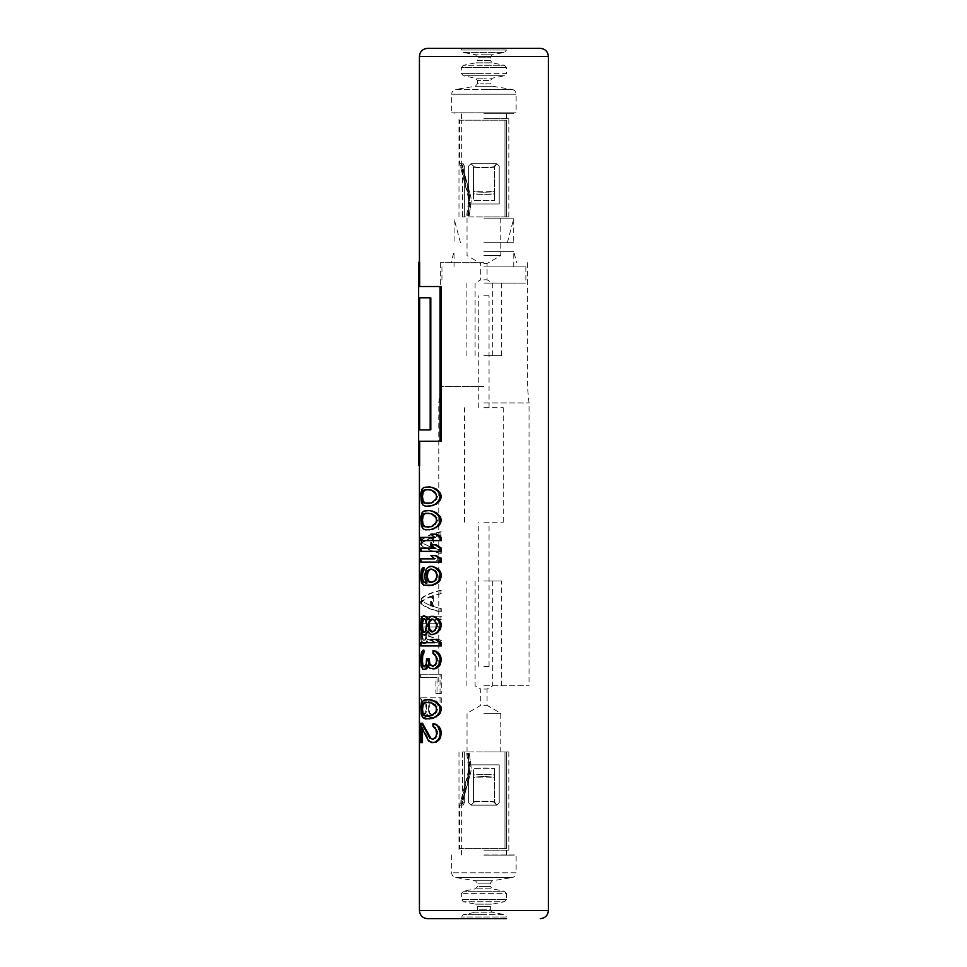 <?xml version="1.0" encoding="UTF-8"?>
<svg xmlns="http://www.w3.org/2000/svg" width="967" height="967" viewBox="0 0 967 967"><rect width="100%" height="100%" fill="white"/><g stroke="black" fill="none" stroke-linecap="round" stroke-linejoin="round"><path stroke-width="0.73" stroke-dasharray="4.83 3.63" d="M427.946 666.323L428.272 665.248L429.529 667.387L432.902 669.007L431.886 669.007M430.895 668.463L429.916 668.463M429.977 486.885L426.399 486.885L422.93 489.036L421.479 496.555L422.93 504.073L426.399 506.225L429.977 506.225M429.977 510.528L426.399 510.528L422.93 512.667L421.479 520.198L422.93 527.716L426.399 529.868L429.977 529.868M441.266 540.601L421.479 540.601L421.479 537.386L420.657 537.386M434.679 537.386L435.754 537.386L434.679 537.386M436.371 534.159L431.874 534.159L435.754 537.386M441.266 551.347L421.479 551.347L421.479 548.132L420.657 548.132M434.679 548.132L435.754 548.132L434.679 548.132M436.371 544.904L431.874 544.904L435.754 548.132M441.266 562.093L421.479 562.093L421.479 558.878L420.657 558.878M434.679 558.878L435.754 558.878L434.679 558.878M436.371 555.65L431.874 555.65L435.754 558.878M432.902 566.396L428.683 567.472L426.06 571.763L426.06 579.825L427.487 583.053M423.933 567.472L422.253 569.611L421.66 572.307L422.253 582.509L424.489 585.192L429.529 585.736M427.825 618.94L428.272 620.113L429.977 617.429L433.446 616.354M427.825 632.043L428.272 630.859L429.977 633.542L433.446 634.618M425.093 615.822L422.93 616.898L421.479 623.872L422.253 632.466L422.93 634.086L425.093 635.162M434.679 642.68L435.754 642.68L434.679 642.68M436.371 639.453L431.874 639.453L435.754 642.68M420.657 642.68L421.479 642.68L421.479 645.908L441.266 645.908M429.977 699.624L426.399 699.624L422.93 701.776L421.479 709.294L422.93 716.813L426.399 718.964L429.977 718.964M423.933 650.199L422.047 653.426L421.479 662.02L422.47 667.931L423.933 669.539L425.093 669.539M425.093 666.855L424.211 666.855L426.399 665.779L427.112 664.172L427.487 658.793L429.094 658.793M433.99 666.311L432.962 666.311L435.754 665.248L437.011 663.628L437.664 658.793L436.552 658.793M433.99 650.743L433.99 653.426L437.011 656.109L437.664 658.793M432.902 669.007L433.99 669.007M433.99 739.38L432.962 739.38L435.754 738.304L437.011 736.697L437.664 731.862L436.552 731.862M433.99 723.799L433.99 726.483L437.011 729.166L437.664 731.862M422.47 729.795L422.47 727.559L429.529 740.988L433.99 742.608M422.47 723.268L421.479 723.268L421.479 742.608L422.47 742.608M419.678 286.51L441.266 286.51L419.678 286.51L419.678 262.335L418.626 262.335M419.678 441.23L441.266 441.23L418.88 441.23L419.678 441.23L419.678 465.405L418.88 465.405L418.88 441.23L440.058 441.23L440.058 286.51L418.88 286.51L418.88 262.335M440.058 441.23L441.266 441.23L441.266 286.51L440.058 286.51M421.479 540.444C424.791 537.072 431.379 534.207 441.266 531.85L441.266 535.077L433.446 537.217L433.446 547.963L441.266 550.114L441.266 553.342C431.379 550.985 424.791 548.108 421.479 544.747L421.479 540.444L420.657 540.444L420.657 544.747L421.479 544.747M437.664 557.633L437.664 560.328L441.266 560.328L441.266 557.633L436.552 557.633L441.266 557.633M421.479 599.008C424.791 595.636 431.379 592.771 441.266 590.402L441.266 593.629L433.446 595.781L433.446 606.527L441.266 608.678L441.266 611.893C431.379 609.536 424.791 606.672 421.479 603.299L421.479 599.008L420.657 599.008L420.657 603.299L421.479 603.299M421.479 616.197L421.479 619.412L441.266 619.412L441.266 616.197L420.657 616.197L441.266 616.197M429.094 636.068L441.266 640.372L441.266 644.131L428.272 639.296L426.06 643.055L423.159 643.055L421.66 639.296L421.479 623.715L441.266 623.715L441.266 626.942L428.151 626.942L428.151 636.068L429.094 636.068L429.094 626.942M441.266 674.217L441.266 693.557L437.011 693.557L437.011 677.432L421.479 677.432L421.479 674.217L420.657 674.217L441.266 674.217L421.479 674.217M441.266 697.848L441.266 710.745L440.493 713.428L438.341 715.58L433.99 717.732L429.977 717.188L427.873 714.504L426.06 717.188L423.159 717.188L421.66 713.428L421.479 697.848L420.657 697.848L441.266 697.848L421.479 697.848M540.311 48.35L427.499 48.35M516.136 112.813L483.899 112.813L516.136 112.813L516.136 94.222C515.919 91.611 514.577 90.028 512.087 89.448L483.899 89.448L512.087 89.448L492.372 86.22L490.354 83.839L483.899 83.839L490.354 83.839L490.354 80.539L492.3 78.17L483.899 78.17L492.3 78.17L504.52 75.752L506.466 73.371L483.899 73.371L506.466 73.371L506.466 67.642L504.52 65.272L483.899 65.272L504.52 65.272L492.3 62.855L490.354 60.486L483.899 60.486L490.354 60.486L490.354 57.174L492.3 54.793L483.899 54.793L492.3 54.793L504.52 52.375L506.466 50.006L483.899 50.006L506.466 50.006L506.466 48.35L461.344 48.35L461.344 50.006L483.899 50.006L461.344 50.006L463.29 52.375L504.52 52.375L463.29 52.375L475.51 54.793L483.899 54.793L475.51 54.793L477.456 57.174L490.354 57.174L477.456 57.174L477.456 60.486L483.899 60.486L477.456 60.486L475.51 62.855L492.3 62.855L475.51 62.855L463.29 65.272L483.899 65.272L463.29 65.272L461.344 67.642L506.466 67.642L461.344 67.642L461.344 73.371L483.899 73.371L461.344 73.371L463.29 75.752L504.52 75.752L463.29 75.752L475.51 78.17L483.899 78.17L475.51 78.17L477.456 80.539L490.354 80.539L477.456 80.539L477.456 83.839L483.899 83.839L477.456 83.839L475.426 86.22L492.372 86.22L475.426 86.22L455.723 89.448L483.899 89.448L455.723 89.448C453.185 90.076 451.843 91.672 451.674 94.222L516.136 94.222L451.674 94.222L451.674 112.813L483.899 112.813L451.674 112.813M483.899 112.813L513.719 112.813L483.899 112.813M483.899 113.743L513.719 113.743L483.899 113.743M483.899 118.699L508.823 118.699L483.899 118.699M483.899 216.886L508.823 216.886L483.899 216.886M506.696 216.886L462.516 216.886L504.979 216.886L464.365 216.886L464.365 166.119L464.365 216.886L462.516 216.886L506.696 216.886L504.979 216.886L504.979 120.186L461.344 120.186L506.696 120.186L459.724 120.186L506.696 120.186L504.979 120.186L504.979 216.886L506.696 216.886L506.696 120.186L506.696 216.886M483.899 255.59L500.761 255.59L483.899 255.59M483.899 263.507L487.066 263.507L483.899 263.507M483.899 279.801L487.066 279.801L483.899 279.801M483.899 283.065L525.867 283.089L483.899 283.089M483.899 355.614L501.692 355.614L483.899 355.614M483.899 266.856L525.867 266.856L483.899 266.856M483.899 251.65L513.779 251.65L483.899 251.65M483.899 262.698L440.384 262.698L483.899 262.698M483.899 386.474L440.384 386.474L483.899 386.474M483.899 402.913L529.034 402.913L483.899 402.913M483.899 685.76L529.034 685.76L483.899 685.784M483.899 581.01L501.692 581.01L483.899 581.01M483.899 689.048L487.066 689.048L483.899 689.048M483.899 705.354L487.066 705.354L483.899 705.354M483.899 713.259L500.761 713.259L483.899 713.259M483.899 751.963L508.823 751.963L483.899 751.963M506.696 751.963L462.516 751.963L504.979 751.963L464.365 751.963L464.365 802.731L464.365 751.963L462.516 751.963L506.696 751.963L504.979 751.963L504.979 848.663L461.344 848.663L506.696 848.663L459.724 848.663L506.696 848.663L504.979 848.663L504.979 751.963L506.696 751.963L506.696 848.663L506.696 751.963M483.899 850.15L508.823 850.15L483.899 850.15M483.899 855.106L513.779 855.106L483.899 855.106M483.899 854.985L516.136 854.985L483.899 854.985M427.499 918.65L506.466 918.65L483.899 918.65L506.466 918.65L506.466 916.994L461.344 916.994L506.466 916.994L504.52 914.625L483.899 914.625L504.52 914.625L492.3 912.207L475.51 912.207L492.3 912.207L490.354 909.826L483.899 909.826L490.354 909.826L490.354 906.514L477.456 906.514L490.354 906.514L492.3 904.145L483.899 904.145L492.3 904.145L504.52 901.727L463.29 901.727L504.52 901.727L506.466 899.358L483.899 899.358L506.466 899.358L506.466 893.629L461.344 893.629L506.466 893.629L504.52 891.248L483.899 891.248L504.52 891.248L492.3 888.83L475.51 888.83L492.3 888.83L490.354 886.461L483.899 886.461L490.354 886.461L490.354 883.161L477.456 883.161L490.354 883.161L492.372 880.78L483.899 880.78L492.372 880.78L512.087 877.553L455.723 877.553L512.087 877.553C514.577 876.972 515.919 875.389 516.136 872.778L483.899 872.778L516.136 872.778L516.136 854.985M483.899 918.65L461.344 918.65L483.899 918.65M462.516 751.963L462.516 802.731L461.416 805.148L462.516 802.731L462.516 751.963M468.596 802.731L471.014 805.148L473.431 802.731L473.431 768.354A24.175 2.828 0 0 1 483.899 768.076A24.175 2.828 0 0 1 494.379 768.354L494.379 768.572A22.567 2.647 180 0 0 483.899 768.269A22.567 2.647 180 0 0 473.431 768.572L473.431 768.572A22.567 2.647 180 0 1 483.899 768.269A22.567 2.647 180 0 1 494.379 768.572L494.379 768.354A24.175 2.828 0 0 0 483.899 768.076A24.175 2.828 0 0 0 473.431 768.354L473.431 774.76A24.175 2.828 180 0 1 494.379 774.76L494.379 768.354L494.379 774.76A24.175 2.828 180 0 0 473.431 774.76L473.431 777.263A24.175 6.104 180 0 1 494.379 777.263L494.379 774.76L494.379 777.263A24.175 6.104 180 0 0 473.431 777.263L473.431 801.679A24.175 6.104 180 0 1 494.379 801.679L494.379 777.263L494.379 801.679A24.175 6.104 180 0 0 473.431 801.679L473.431 774.978A22.567 2.647 0 0 1 494.379 774.978L494.379 768.572L494.379 774.978A22.567 2.647 0 0 0 473.431 774.978L473.431 777.722A22.567 5.693 0 0 1 494.379 777.722L494.379 774.978L494.379 777.722A22.567 5.693 0 0 0 473.431 777.722L473.431 802.139A22.567 5.693 0 0 1 494.379 802.139L494.379 777.722L494.379 802.139A22.567 5.693 0 0 0 473.431 802.139L471.014 805.148L473.431 802.731L471.014 805.148L496.796 805.148L499.214 802.731L499.214 764.861L468.596 764.861L468.596 802.731L471.014 805.148L496.796 805.148L499.214 802.731L499.214 764.861L499.214 802.731L496.796 805.148L499.214 802.731L499.214 764.861L468.596 764.861L468.596 802.731L471.014 805.148L468.596 802.731L468.596 764.861L499.214 764.861L468.596 764.861L468.596 802.731M463.157 805.148L464.365 802.731L463.157 805.148L461.416 805.148L463.157 805.148L462.492 802.731L463.157 805.148L461.344 805.148L463.157 805.148M461.416 805.148L460.8 802.731A15.242 15.242 0 0 1 461.15 801.111L468.862 772.996A16.995 16.995 0 0 0 469.321 766.239L467.593 753.462L469.261 753.233L466.735 753.571L467.593 753.462L469.321 766.239L468.451 766.347L469.321 766.239A16.995 16.995 0 0 1 468.862 772.996L468.016 772.766L468.862 772.996L461.15 801.111L460.304 800.881L461.15 801.111A15.242 15.242 0 0 0 460.8 802.731L461.416 805.148L459.724 805.148L461.416 805.148M470.977 766.009L469.261 753.233L468.33 753.366L469.261 753.233L470.977 766.009L470.047 766.142L470.977 766.009A18.663 18.663 0 0 1 470.482 773.443A18.663 18.663 0 0 0 470.977 766.009M462.758 801.558L470.482 773.443L469.575 773.189L470.482 773.443L462.758 801.558L461.851 801.305L462.758 801.558A13.562 13.562 0 0 0 462.492 802.731A13.562 13.562 0 0 1 462.758 801.558M496.796 805.148L494.379 801.679L496.796 805.148L494.379 802.731L496.796 805.148L471.014 805.148L496.796 805.148M462.516 216.886L462.516 166.119L461.416 163.701L462.516 166.119L462.516 216.886M468.596 166.119L471.014 163.701L473.431 166.119L473.431 200.495A24.175 2.828 180 0 0 483.899 200.773A24.175 2.828 180 0 0 494.379 200.495L494.379 200.278A22.567 2.647 0 0 1 483.899 200.58A22.567 2.647 0 0 1 473.431 200.278L473.431 200.278A22.567 2.647 0 0 0 483.899 200.58A22.567 2.647 0 0 0 494.379 200.278L494.379 200.495A24.175 2.828 180 0 1 483.899 200.773A24.175 2.828 180 0 1 473.431 200.495L473.431 194.089A24.175 2.828 0 0 0 494.379 194.089L494.379 200.495L494.379 194.089A24.175 2.828 0 0 1 473.431 194.089L473.431 191.587A24.175 6.104 0 0 0 494.379 191.587L494.379 194.089L494.379 191.587A24.175 6.104 0 0 1 473.431 191.587L473.431 167.17A24.175 6.104 0 0 0 494.379 167.17L494.379 191.587L494.379 167.17A24.175 6.104 0 0 1 473.431 167.17L473.431 193.883A22.567 2.647 180 0 0 494.379 193.883L494.379 200.278L494.379 193.883A22.567 2.647 180 0 1 473.431 193.883L473.431 191.128A22.567 5.693 180 0 0 494.379 191.128L494.379 193.883L494.379 191.128A22.567 5.693 180 0 1 473.431 191.128L473.431 166.711A22.567 5.693 180 0 0 494.379 166.711L494.379 191.128L494.379 166.711A22.567 5.693 180 0 1 473.431 166.711L471.014 163.701L473.431 166.119L471.014 163.701L496.796 163.701L499.214 166.119L499.214 204.001L468.596 204.001L468.596 166.119L471.014 163.701L496.796 163.701L499.214 166.119L499.214 204.001L499.214 166.119L496.796 163.701L499.214 166.119L499.214 204.001L468.596 204.001L468.596 166.119L471.014 163.701L468.596 166.119L468.596 204.001L499.214 204.001L468.596 204.001L468.596 166.119M463.157 163.701L464.365 166.119L463.157 163.701L461.416 163.701L463.157 163.701L462.492 166.119L463.157 163.701L461.344 163.701L463.157 163.701M461.416 163.701L460.8 166.119A15.242 15.242 0 0 0 461.15 167.738L468.862 195.854A16.995 16.995 0 0 1 469.321 202.611L467.593 215.399L469.261 215.617L466.735 215.278L467.593 215.399L469.321 202.611L468.451 202.502L469.321 202.611A16.995 16.995 0 0 0 468.862 195.854L468.016 196.083L468.862 195.854L461.15 167.738L460.304 167.968L461.15 167.738A15.242 15.242 0 0 1 460.8 166.119L461.416 163.701L459.724 163.701L461.416 163.701M470.977 202.84L469.261 215.617L468.33 215.496L469.261 215.617L470.977 202.84L470.047 202.719L470.977 202.84A18.663 18.663 0 0 0 470.482 195.419A18.663 18.663 0 0 1 470.977 202.84M462.758 167.291L470.482 195.419L469.575 195.66L470.482 195.419L462.758 167.291L461.851 167.545L462.758 167.291A13.562 13.562 0 0 1 462.492 166.119A13.562 13.562 0 0 0 462.758 167.291M496.796 163.701L494.379 167.17L496.796 163.701L494.379 166.119L496.796 163.701L471.014 163.701L496.796 163.701M426.399 486.885L425.504 486.885M426.399 506.225L425.504 506.225M424.791 505.693L423.909 505.693M423.933 505.149L423.075 505.149M422.93 504.073L422.071 504.073M422.253 502.465L421.419 502.465M421.66 499.782L420.826 499.782M421.479 496.555L420.657 496.555M421.66 493.327L420.826 493.327M422.253 490.644L421.419 490.644M422.93 489.036L422.071 489.036M423.933 487.96L423.075 487.96M424.791 487.416L423.909 487.416M429.529 489.568L431.379 490.112M429.529 503.541L432.382 502.997L435.754 500.858L437.664 496.555L436.552 496.555M432.382 490.112L435.754 492.251L437.664 496.555M435.754 492.251L434.679 492.251M437.011 493.871L435.912 493.871M437.011 499.238L435.912 499.238M435.754 500.858L434.679 500.858M432.382 502.997L431.379 502.997M426.749 503.541L425.843 503.541M426.749 489.568L425.843 489.568M426.399 510.528L425.504 510.528M426.399 529.868L425.504 529.868M424.791 529.324L423.909 529.324M423.933 528.792L423.075 528.792M422.93 527.716L422.071 527.716M422.253 526.096L421.419 526.096M421.66 523.413L420.826 523.413M421.479 520.198L420.657 520.198M421.66 516.97L420.826 516.97M422.253 514.287L421.419 514.287M422.93 512.667L422.071 512.667M423.933 511.591L423.075 511.591M424.791 511.06L423.909 511.06M429.529 513.211L431.379 513.743M429.529 527.172L432.382 526.64L435.754 524.489L437.664 520.198L436.552 520.198M432.382 513.743L435.754 515.894L437.664 520.198M435.754 515.894L434.679 515.894M437.011 517.502L435.912 517.502M437.011 522.881L435.912 522.881M435.754 524.489L434.679 524.489M432.382 526.64L431.379 526.64M426.749 527.172L425.843 527.172M426.749 513.211L425.843 513.211M421.479 540.601L420.657 540.601M431.874 534.159L430.883 534.159M421.479 551.347L420.657 551.347M431.874 544.904L430.883 544.904M421.479 562.093L420.657 562.093M431.874 555.65L430.883 555.65M423.159 568.004L422.313 568.004M426.06 579.825L425.166 579.825M425.722 577.142L424.839 577.142M425.722 574.446L424.839 574.446M426.06 571.763L425.166 571.763M427.112 569.08L426.205 569.08M428.683 567.472L427.74 567.472M430.895 566.396L429.916 566.396M426.749 585.736L425.843 585.736M424.489 585.192L423.619 585.192M423.159 584.116L422.313 584.116M422.253 582.509L421.419 582.509M421.66 579.825L420.826 579.825M421.479 577.142L420.657 577.142M421.479 574.99L420.657 574.99M421.66 572.307L420.826 572.307M422.253 569.611L421.419 569.611M432.382 582.509L435.754 580.901L437.011 579.281L437.664 573.914L436.552 573.914M432.382 569.08L435.754 570.687L437.664 573.914M433.99 569.611L432.962 569.611M435.754 570.687L434.679 570.687M437.011 572.307L435.912 572.307M437.664 577.674L436.552 577.674M437.011 579.281L435.912 579.281M435.754 580.901L434.679 580.901M433.99 581.977L432.962 581.977M428.272 620.113L427.341 620.113M427.873 619.037L428.683 619.037M429.977 617.429L429.01 617.429M431.874 616.354L430.883 616.354M431.874 634.618L430.883 634.618M429.977 633.542L429.01 633.542M428.683 631.934L427.873 631.934M428.272 630.859L427.341 630.859M424.211 635.162L423.341 635.162M422.93 634.086L422.071 634.086M422.253 632.466L421.419 632.466M421.66 629.783L420.826 629.783M421.479 627.099L420.657 627.099M421.479 623.872L420.657 623.872M421.66 621.189L420.826 621.189M422.253 618.505L421.419 618.505M422.93 616.898L422.071 616.898M424.211 615.822L423.341 615.822M433.446 631.934L432.418 631.934L435.15 630.859L437.011 628.707L437.664 626.568L436.552 626.568M437.011 628.707L435.912 628.707M437.664 626.568L437.664 624.416L436.552 624.416M433.446 619.037L432.418 619.037L435.15 620.113L437.011 622.264L437.664 624.416M435.15 630.859L434.086 630.859M432.382 631.934L431.379 631.934M432.382 619.037L431.379 619.037M435.15 620.113L434.086 620.113M437.011 622.264L435.912 622.264M425.093 632.466L424.211 632.466L426.399 630.859L427.112 628.707L427.487 624.416L426.568 624.416M425.093 618.505L424.211 618.505L426.399 620.113L427.487 624.416M426.399 620.113L425.504 620.113M427.112 622.264L426.205 622.264M427.487 626.568L426.568 626.568M427.112 628.707L426.205 628.707M426.399 630.859L425.504 630.859M421.479 645.908L420.657 645.908M431.874 639.453L430.883 639.453M426.399 699.624L425.504 699.624M426.399 718.964L425.504 718.964M424.791 718.433L423.909 718.433M423.933 717.889L423.075 717.889M422.93 716.813L422.071 716.813M422.253 715.205L421.419 715.205M421.66 712.522L420.826 712.522M421.479 709.294L420.657 709.294M421.66 706.067L420.826 706.067M422.253 703.384L421.419 703.384M422.93 701.776L422.071 701.776M423.933 700.7L423.075 700.7M424.791 700.156L423.909 700.156M429.529 702.308L431.379 702.852M429.529 716.281L432.382 715.737L435.754 713.598L437.664 709.294L436.552 709.294M432.382 702.852L435.754 704.991L437.664 709.294M435.754 704.991L434.679 704.991M437.011 706.611L435.912 706.611M437.011 711.978L435.912 711.978M435.754 713.598L434.679 713.598M432.382 715.737L431.379 715.737M426.749 716.281L425.843 716.281M426.749 702.308L425.843 702.308M422.47 667.931L421.624 667.931M423.159 669.007L422.313 669.007M422.047 666.311L421.213 666.311M421.66 664.172L420.826 664.172M421.479 662.02L420.657 662.02M421.479 657.717L420.657 657.717M421.66 655.578L420.826 655.578M422.047 653.426L421.213 653.426M422.47 651.806L421.624 651.806M423.159 650.743L422.313 650.743M423.933 666.855L423.075 666.855M426.399 665.779L425.504 665.779M427.112 664.172L426.205 664.172M427.487 660.944L426.568 660.944M427.487 658.793L426.568 658.793M432.902 666.311L431.886 666.311M435.754 665.248L434.679 665.248M437.011 663.628L435.912 663.628M437.664 660.944L436.552 660.944M437.011 656.109L435.912 656.109M435.754 654.502L434.679 654.502M433.99 653.426L432.962 653.426M429.529 667.387L428.574 667.387M428.272 665.248L427.341 665.248M423.933 669.539L423.075 669.539M421.479 723.268L420.657 723.268M432.902 739.38L431.886 739.38M435.754 738.304L434.679 738.304M437.011 736.697L435.912 736.697M437.664 734.001L436.552 734.001M437.011 729.166L435.912 729.166M435.754 727.559L434.679 727.559M433.99 726.483L432.962 726.483M432.902 742.608L431.886 742.608M430.895 742.064L429.916 742.064M429.529 740.988L428.574 740.988M422.47 727.559L421.624 727.559M421.479 742.608L420.657 742.608M430.182 429.94L430.182 297.788L418.88 297.788L418.88 429.94L431.161 429.94L431.161 297.788L419.678 297.788L431.161 297.788L431.161 429.94L419.678 429.94L430.182 429.94M419.678 297.788L418.88 297.788L419.678 297.788L419.678 429.94L418.88 429.94L419.678 429.94M441.266 553.342L440.058 553.342C430.363 550.96 423.897 548.096 420.657 544.747M441.266 550.114L432.418 547.963L432.418 537.217L433.446 537.217M440.058 553.342L440.058 550.114M433.446 547.963L432.418 547.963M441.266 535.077L432.418 537.217M441.266 531.85L440.058 531.85C430.363 534.231 423.897 537.096 420.657 540.444M440.058 535.077L440.058 531.85M430.388 547.431L430.388 537.761L421.419 542.596L431.379 547.431L421.419 542.596M431.379 547.431L431.379 537.761L422.253 542.596M431.379 537.761L430.388 537.761M441.266 560.328L436.552 560.328L436.552 557.633M437.664 560.328L436.552 560.328M440.058 560.328L440.058 557.633M441.266 611.893L440.058 611.893C430.363 609.512 423.897 606.647 420.657 603.299M441.266 608.678L432.418 606.527L432.418 595.781L433.446 595.781M440.058 611.893L440.058 608.678M433.446 606.527L432.418 606.527M441.266 593.629L432.418 595.781M441.266 590.402L440.058 590.402C430.363 592.783 423.897 595.648 420.657 599.008M440.058 593.629L440.058 590.402M430.388 605.983L430.388 596.313L421.419 601.148L431.379 605.983L421.419 601.148M431.379 605.983L431.379 596.313L422.253 601.148M431.379 596.313L430.388 596.313M441.266 619.412L420.657 619.412L420.657 616.197M421.479 619.412L420.657 619.412M440.058 619.412L440.058 616.197M441.266 626.942L428.151 626.942M441.266 623.715L421.479 623.715M440.058 626.942L440.058 623.715M421.479 636.612L420.657 636.612L420.657 623.715M421.66 639.296L420.826 639.296L420.657 636.612M422.253 641.447L421.419 641.447L420.826 639.296M423.159 643.055L421.419 641.447M423.933 643.587L422.313 643.055M425.093 643.587L423.075 643.587M426.06 643.055L424.211 643.587M427.487 641.447L425.166 643.055M428.272 639.296L427.341 639.296L426.568 641.447M441.266 644.131L427.341 639.296M441.266 640.372L428.151 636.068M440.058 644.131L440.058 640.372M425.843 626.942L426.749 626.942L426.749 637.144L425.843 637.144L425.843 626.942L421.624 626.942L421.624 637.144L423.075 640.372L423.909 640.372L422.47 637.144L422.47 626.942L421.624 626.942M425.843 637.144L424.839 639.828L423.075 640.372M426.749 637.144L425.722 639.828L423.933 640.372L424.791 640.372M426.749 626.942L422.47 626.942M422.47 637.144L421.624 637.144M422.688 638.752L421.842 638.752M423.159 639.828L422.313 639.828M425.722 639.828L424.839 639.828M426.399 638.752L425.504 638.752M421.479 677.432L420.657 677.432L420.657 674.217M437.011 677.432L420.657 677.432M437.011 693.557L435.912 693.557L435.912 677.432M441.266 693.557L435.912 693.557M440.058 693.557L440.058 674.217M427.873 714.504L426.955 714.504L424.211 717.732L422.313 717.188L421.419 715.58L420.657 697.848M427.487 715.58L426.568 715.58M428.272 715.58L426.955 714.504M429.977 717.188L427.341 715.58M431.379 717.732L429.01 717.188M433.99 717.732L430.388 717.732M435.754 717.188L432.962 717.732M438.341 715.58L434.679 717.188M440.493 713.428L439.308 713.428L437.205 715.58M441.266 710.745L440.058 710.745L439.308 713.428M440.058 710.745L440.058 697.848M421.479 710.745L420.657 710.745M421.66 713.428L420.826 713.428M422.253 715.58L421.419 715.58M423.159 717.188L422.313 717.188M423.933 717.732L423.075 717.732M425.093 717.732L424.211 717.732M426.06 717.188L425.166 717.188M422.071 712.897L421.842 701.075L425.843 701.075L425.843 711.277L423.909 714.504L422.071 712.897L422.93 712.897L422.688 701.075L421.842 701.075M434.086 713.972L430.883 714.504L428.574 712.897L428.151 701.075L435.912 701.075L435.912 711.277L434.086 713.972L435.15 713.972L430.883 714.504M422.688 711.277L421.842 711.277M422.93 712.897L424.211 714.504L426.399 712.897L426.749 701.075L422.688 701.075M423.413 713.972L422.555 713.972M424.211 714.504L423.341 714.504M424.791 714.504L423.909 714.504M425.722 713.972L424.839 713.972M426.399 712.897L425.504 712.897M426.749 711.277L425.843 711.277M426.749 701.075L425.843 701.075M433.446 714.504L432.418 714.504M431.874 714.504L429.529 712.897L429.094 701.075L428.151 701.075M435.15 713.972L437.011 711.277L437.011 701.075L429.094 701.075M436.371 712.897L435.283 712.897M437.011 711.277L435.912 711.277M437.011 701.075L435.912 701.075M429.094 711.277L428.151 711.277M429.529 712.897L428.574 712.897M430.424 713.972L429.457 713.972M483.899 242.681L513.719 242.681L483.899 242.681M483.899 218.796L513.719 218.796L483.899 218.796M483.899 522.18L503.239 522.18L483.899 522.18M483.899 666.42L489.06 666.42L483.899 666.42M483.899 407.748L503.239 407.748L483.899 407.748M483.899 295.745L489.06 295.745L483.899 295.745M419.436 910.588L548.374 910.588M548.374 56.412L419.436 56.412M483.899 872.778L451.674 872.778L483.899 872.778M483.899 880.78L475.426 880.78L483.899 880.78M483.899 886.461L477.456 886.461L483.899 886.461M483.899 891.248L463.29 891.248L483.899 891.248M483.899 899.358L461.344 899.358L483.899 899.358M483.899 904.145L475.51 904.145L483.899 904.145M483.899 909.826L477.456 909.826L483.899 909.826M483.899 914.625L463.29 914.625L483.899 914.625M464.365 802.731L462.516 802.731L464.365 802.731M460.8 802.731L462.492 802.731L460.8 802.731M464.365 166.119L462.516 166.119L464.365 166.119M460.8 166.119L462.492 166.119L460.8 166.119M454.091 112.813L454.091 113.743M513.719 112.813L513.719 113.743M461.404 118.699L461.404 113.743M506.406 118.699L506.406 113.743M508.823 216.886L508.823 118.699M458.987 216.886L458.987 118.699M492.711 355.614L492.711 283.065L487.066 279.801L487.066 263.507L500.761 255.59L500.761 216.886M475.099 355.614L475.099 283.065L480.744 279.801L480.744 263.507L467.037 255.59L467.037 216.886M466.118 283.089L466.118 355.614M501.692 283.089L501.692 355.614M441.943 266.856L441.943 283.089M525.867 266.856L525.867 283.089M454.031 266.856L454.031 251.65L451.069 262.698M513.779 266.856L513.779 251.65L516.741 262.698M440.384 262.698L440.384 386.474L438.776 402.913L438.776 685.76M527.414 262.698L527.414 386.474L529.034 402.913L529.034 685.76M501.692 685.76L501.692 581.01M466.118 685.76L466.118 581.01M475.099 581.01L475.099 685.784L480.744 689.048L480.744 705.354L467.037 713.259L467.037 751.963M492.711 581.01L492.711 685.784L487.066 689.048L487.066 705.354L500.761 713.259L500.761 751.963M458.987 751.963L458.987 850.15M508.823 751.963L508.823 850.15M461.404 850.15L461.404 855.106M451.674 854.985L451.674 872.778C451.843 875.328 453.185 876.924 455.723 877.553L475.426 880.78L477.456 883.161L477.456 886.461L475.51 888.83L463.29 891.248L461.344 893.629L461.344 899.358L463.29 901.727L475.51 904.145L477.456 906.514L477.456 909.826L475.51 912.207L463.29 914.625L461.344 916.994L461.344 918.65M506.406 850.15L506.406 855.106M466.735 753.571L468.451 766.347L468.016 772.766L459.724 805.148L459.724 848.663M468.33 753.366L470.047 766.142L469.575 773.189L461.344 805.148L461.344 848.663M466.735 215.278L468.451 202.502L468.016 196.083L459.724 163.701L459.724 120.186M468.33 215.496L470.047 202.719L469.575 195.66L461.344 163.701L461.344 120.186M460.449 242.681L454.091 218.796L454.091 242.681M507.349 242.681L513.719 218.796L513.719 242.681M478.75 666.42L478.75 522.18M489.06 666.42L489.06 522.18M503.239 522.18L503.239 407.748M464.559 522.18L464.559 407.748M489.06 407.748L489.06 295.745M478.75 407.748L478.75 295.745"/><path stroke-width="1.45" d="M423.413 666.311L422.555 666.311L424.211 666.855L422.93 665.248L422.47 661.476L422.688 655.578L423.933 652.882L423.933 650.199L423.075 650.199L421.624 651.806L420.657 657.717L421.213 666.311L423.075 669.539L425.504 669.007L427.341 665.248L429.916 668.463L435.283 668.463L439.308 664.172L440.058 659.337L441.266 659.337L440.493 655.578L439.308 655.578L440.058 659.337M441.266 496.555L440.493 499.782L438.341 502.465L432.382 505.693L425.504 506.225L423.075 505.149L421.419 502.465L420.826 493.327L422.071 489.036L423.909 487.416L429.977 486.885L436.371 489.036L440.493 493.327L441.266 496.555L440.058 496.555L439.308 493.327L440.493 493.327M441.266 520.198L440.493 523.413L438.341 526.096L432.382 529.324L425.504 529.868L423.075 528.792L421.419 526.096L420.826 516.97L422.071 512.667L423.909 511.06L429.977 510.528L436.371 512.667L440.493 516.97L441.266 520.198L440.058 520.198L439.308 516.97L440.493 516.97M421.479 537.386L434.679 537.386L420.657 537.386L420.657 540.601L440.058 540.601L440.058 537.386L441.266 537.386L436.371 534.159L435.283 534.159L440.058 537.386M440.058 540.601L441.266 540.601L441.266 537.386M421.479 548.132L434.679 548.132L420.657 548.132L420.657 551.347L440.058 551.347L440.058 548.132L441.266 548.132L436.371 544.904L435.283 544.904L440.058 548.132M440.058 551.347L441.266 551.347L441.266 548.132M421.479 558.878L434.679 558.878L420.657 558.878L420.657 562.093L440.058 562.093L440.058 558.878L441.266 558.878L436.371 555.65L435.283 555.65L440.058 558.878M440.058 562.093L441.266 562.093L441.266 558.878M426.749 583.053L423.933 581.977L422.688 579.281L422.688 572.839L423.933 570.155L423.933 567.472L423.075 567.472L421.419 569.611L420.657 577.142L421.419 582.509L423.619 585.192L431.886 585.192L437.205 582.509L439.308 579.825L440.058 574.446L441.266 574.446L440.493 571.763L439.308 571.763L440.058 574.446M426.568 583.053L425.843 583.053L426.568 583.053L425.166 579.825L424.839 574.446L426.205 569.08L427.74 567.472L429.916 566.396L432.902 566.396L438.341 569.08L440.493 571.763M428.574 585.736L432.902 585.192L438.341 582.509L440.493 579.825L441.266 574.446M427.74 619.037L430.883 616.354L433.446 616.354L438.341 619.037L440.493 621.733L441.266 624.416L440.058 624.416L439.308 621.733L440.493 621.733M427.74 631.934L430.883 634.618L436.371 633.542L440.493 629.251L441.266 624.416M427.873 619.037L426.749 616.898L423.341 615.822L421.419 618.505L420.657 623.872L420.826 629.783L422.071 634.086L425.093 635.162L427.873 631.934M421.479 642.68L434.679 642.68L420.657 642.68L420.657 645.908L440.058 645.908L440.058 642.68L441.266 642.68L436.371 639.453L435.283 639.453L440.058 642.68M440.058 645.908L441.266 645.908L441.266 642.68M441.266 709.294L440.493 712.522L438.341 715.205L432.382 718.433L425.504 718.964L423.075 717.889L421.419 715.205L420.826 706.067L422.071 701.776L423.909 700.156L429.977 699.624L436.371 701.776L440.493 706.067L441.266 709.294L440.058 709.294L439.308 706.067L440.493 706.067M430.895 665.248L432.962 666.311L429.977 664.172L429.094 658.793L426.568 658.793L426.205 664.172L424.211 666.855M432.962 666.311L435.912 663.628L436.552 660.944L435.912 656.109L432.962 653.426L432.962 650.743L436.371 651.274L440.493 655.578M432.962 669.007L436.371 668.463L439.042 666.311L440.493 664.172L441.266 659.337M424.211 669.539L427.487 667.931L428.272 665.248M422.47 729.795L422.47 742.608L420.657 742.608L420.657 723.268L422.47 723.268L430.895 738.304L432.902 739.38L435.912 736.697L436.552 734.001L435.912 729.166L432.962 726.483L432.962 723.799L435.283 724.331L437.882 726.483L440.058 732.394L441.266 732.394L440.493 728.634L439.308 728.634M432.962 723.799L436.371 724.331L440.493 728.634M421.624 742.608L421.624 727.559L428.574 740.988L431.886 742.608L436.371 742.064L439.042 739.912L440.493 737.773L441.266 732.394M419.678 286.51L419.678 262.335L418.626 262.335L418.626 465.405L418.88 441.23L440.058 441.23L440.058 286.51L441.266 286.51L441.266 441.23L440.058 441.23M418.88 465.405L419.678 465.405L419.678 441.23M461.344 48.35L540.311 48.35C545.207 48.834 547.89 51.517 548.374 56.412L419.436 56.412C419.908 51.517 422.603 48.834 427.499 48.35L506.466 48.35M506.466 918.65L427.499 918.65C422.603 918.167 419.908 915.483 419.436 910.588L419.436 465.405M432.382 487.416L437.205 490.644L439.308 493.327M429.01 486.885L431.379 487.416M433.99 487.96L432.962 487.96M436.371 489.036L435.283 489.036M438.341 490.644L437.205 490.644M440.493 499.782L439.308 499.782L440.058 496.555M438.341 502.465L437.205 502.465L439.308 499.782M436.371 504.073L435.283 504.073L437.205 502.465M433.99 505.149L432.962 505.149L435.283 504.073M432.382 505.693L431.379 505.693L432.962 505.149M429.01 506.225L431.379 505.693M431.379 490.112L435.912 493.871L436.552 496.555L435.912 499.238L431.379 502.997L423.909 502.997L421.842 499.238L422.313 492.251L423.909 490.112L425.843 489.568L431.379 490.112M428.574 503.541L424.791 502.997L423.159 500.858L422.47 496.555L423.159 492.251L424.791 490.112L428.574 489.568M424.791 502.997L423.909 502.997M423.159 500.858L422.313 500.858M422.688 499.238L421.842 499.238M422.47 496.555L421.624 496.555M422.688 493.871L421.842 493.871M423.159 492.251L422.313 492.251M424.791 490.112L423.909 490.112M432.382 511.06L437.205 514.287L439.308 516.97M429.01 510.528L431.379 511.06M433.99 511.591L432.962 511.591M436.371 512.667L435.283 512.667M438.341 514.287L437.205 514.287M440.493 523.413L439.308 523.413L440.058 520.198M438.341 526.096L437.205 526.096L439.308 523.413M436.371 527.716L435.283 527.716L437.205 526.096M433.99 528.792L432.962 528.792L435.283 527.716M432.382 529.324L431.379 529.324L432.962 528.792M429.01 529.868L431.379 529.324M431.379 513.743L435.912 517.502L436.552 520.198L435.912 522.881L431.379 526.64L423.909 526.64L421.842 522.881L422.313 515.894L423.909 513.743L425.843 513.211L431.379 513.743M428.574 527.172L424.791 526.64L423.159 524.489L422.47 520.198L423.159 515.894L424.791 513.743L428.574 513.211M424.791 526.64L423.909 526.64M423.159 524.489L422.313 524.489M422.688 522.881L421.842 522.881M422.47 520.198L421.624 520.198M422.688 517.502L421.842 517.502M423.159 515.894L422.313 515.894M424.791 513.743L423.909 513.743M435.283 534.159L430.883 534.159L434.679 537.386M435.283 544.904L430.883 544.904L434.679 548.132M435.283 555.65L430.883 555.65L434.679 558.878M423.933 570.155L423.075 570.155L423.075 567.472M423.159 571.231L422.313 571.231L423.075 570.155M422.688 572.839L421.842 572.839L422.313 571.231M422.47 574.446L421.624 574.446L421.842 572.839M422.47 577.674L421.624 577.674L421.624 574.446M422.688 579.281L421.842 579.281L423.075 581.977L425.843 583.053M421.624 577.674L421.842 579.281M423.159 580.901L422.313 580.901M423.933 581.977L423.075 581.977M424.791 582.509L423.909 582.509M435.754 567.472L434.679 567.472L439.308 571.763M431.886 566.396L434.679 567.472M438.341 569.08L437.205 569.08M441.266 577.142L440.058 577.142M440.493 579.825L439.308 579.825M438.341 582.509L437.205 582.509M435.754 584.116L434.679 584.116M432.902 585.192L431.886 585.192M429.977 569.611L427.873 572.307L426.955 579.281L427.74 580.901L430.388 582.509L434.679 580.901L436.552 577.674L436.552 573.914L434.679 570.687L431.379 569.08L429.01 569.611L430.388 569.08M426.568 577.674L426.955 572.307L429.01 569.611M427.487 577.674L428.683 580.901L431.379 582.509L430.388 582.509M429.977 581.977L429.01 581.977M428.683 580.901L427.74 580.901M427.873 579.281L426.955 579.281M427.487 573.914L426.568 573.914M427.873 572.307L426.955 572.307M428.683 570.687L427.74 570.687M436.371 617.429L435.283 617.429L439.308 621.733M432.418 616.354L435.283 617.429M438.341 619.037L437.205 619.037M441.266 626.568L440.058 626.568L440.058 624.416M440.493 629.251L439.308 629.251L440.058 626.568M438.341 631.934L437.205 631.934L439.308 629.251M436.371 633.542L435.283 633.542L437.205 631.934M432.418 634.618L435.283 633.542M426.749 634.086L425.843 634.086L426.955 631.934M424.211 635.162L425.843 634.086M426.749 616.898L425.843 616.898L426.955 619.037M424.211 615.822L425.843 616.898M434.086 630.859L435.912 628.707L436.552 624.416L434.086 620.113L431.379 619.037L428.574 622.264L428.574 628.707L431.379 631.934L434.086 630.859M421.842 622.264L422.688 622.264L422.47 626.568L421.624 626.568L421.842 622.264L422.313 620.113L424.211 618.505L425.504 620.113L426.568 624.416L425.504 630.859L424.211 632.466L422.313 630.859L423.341 632.466M421.624 626.568L422.313 630.859M432.418 631.934L429.529 628.707L429.094 626.568L429.529 622.264L432.418 619.037M430.895 630.859L429.916 630.859M429.529 628.707L428.574 628.707M429.094 626.568L428.151 626.568M429.094 624.416L428.151 624.416M429.529 622.264L428.574 622.264M430.895 620.113L429.916 620.113M422.47 624.416L421.624 624.416M422.47 626.568L423.159 630.859M422.688 622.264L424.211 618.505L423.341 618.505M423.159 620.113L422.313 620.113M422.688 628.707L421.842 628.707M435.283 639.453L430.883 639.453L434.679 642.68M432.382 700.156L437.205 703.384L439.308 706.067M429.01 699.624L431.379 700.156M433.99 700.7L432.962 700.7M436.371 701.776L435.283 701.776M438.341 703.384L437.205 703.384M440.493 712.522L439.308 712.522L440.058 709.294M438.341 715.205L437.205 715.205L439.308 712.522M436.371 716.813L435.283 716.813L437.205 715.205M433.99 717.889L432.962 717.889L435.283 716.813M432.382 718.433L431.379 718.433L432.962 717.889M429.01 718.964L431.379 718.433M431.379 702.852L435.912 706.611L436.552 709.294L435.912 711.978L431.379 715.737L423.909 715.737L421.842 711.978L422.313 704.991L423.909 702.852L425.843 702.308L431.379 702.852M428.574 716.281L424.791 715.737L423.159 713.598L422.47 709.294L423.159 704.991L424.791 702.852L428.574 702.308M424.791 715.737L423.909 715.737M423.159 713.598L422.313 713.598M422.688 711.978L421.842 711.978M422.47 709.294L421.624 709.294M422.688 706.611L421.842 706.611M423.159 704.991L422.313 704.991M424.791 702.852L423.909 702.852M423.933 652.882L423.075 652.882L423.075 650.199M423.413 653.426L422.555 653.426L423.075 652.882M422.93 654.502L422.071 654.502L422.555 653.426M422.688 655.578L421.842 655.578L422.071 654.502M422.47 658.261L421.624 658.261L421.842 655.578M422.47 661.476L421.624 661.476L421.624 658.261M422.688 664.172L421.842 664.172L422.555 666.311M421.624 661.476L421.842 664.172M422.93 665.248L422.071 665.248M429.094 660.944L428.151 660.944L428.151 658.793M429.977 664.172L429.01 664.172L429.916 665.248M428.151 660.944L429.01 664.172M436.371 651.274L435.283 651.274L439.308 655.578M432.962 650.743L435.283 651.274M439.042 653.426L437.882 653.426M441.266 660.413L440.058 660.413M440.493 664.172L439.308 664.172M439.042 666.311L437.882 666.311M436.371 668.463L435.283 668.463M427.487 667.931L426.568 667.931M426.399 669.007L425.504 669.007M430.895 738.304L432.962 739.38M421.624 723.268L429.916 738.304M436.371 724.331L435.283 724.331M439.042 726.483L437.882 726.483M441.266 734.545L440.058 734.545L440.058 732.394M440.493 737.773L439.308 737.773L440.058 734.545M439.042 739.912L437.882 739.912L439.308 737.773M436.371 742.064L435.283 742.064L437.882 739.912M432.962 742.608L435.283 742.064M440.058 286.51L418.88 286.51L418.88 262.335M430.182 429.94L430.182 297.788L418.88 297.788L418.88 429.94L430.182 429.94M419.678 429.94L419.678 297.788M548.374 56.412L548.374 910.588L419.436 910.588M419.436 262.335L419.436 56.412M548.374 910.588C547.89 915.483 545.207 918.167 540.311 918.65"/></g></svg>
